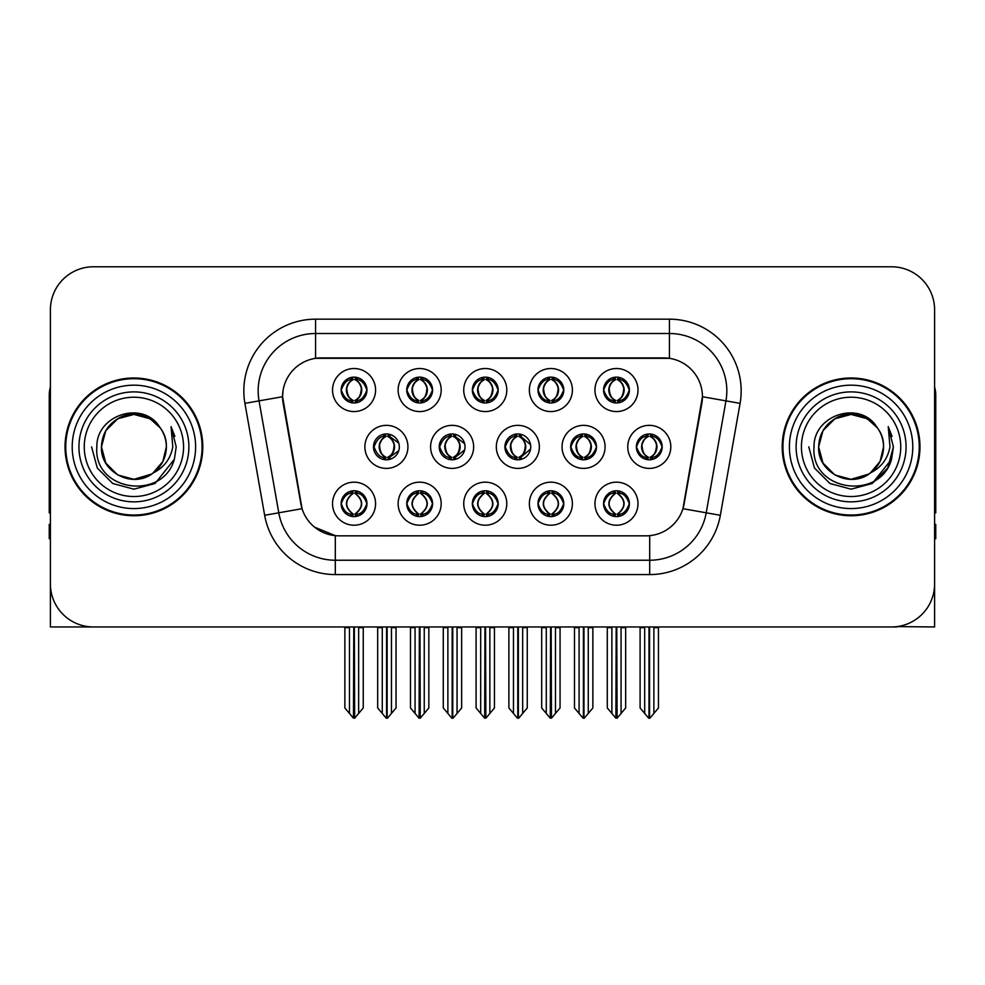 <?xml version="1.0" encoding="UTF-8"?>
<svg xmlns="http://www.w3.org/2000/svg" width="985" height="985" viewBox="0 0 985 985"><rect width="100%" height="100%" fill="white"/><g stroke="black" fill="none" stroke-linecap="round" stroke-linejoin="round"><path stroke-width="1.48" d="M603.559 503.692A12.916 12.916 0 0 0 616.475 516.608A12.916 12.916 0 0 0 629.39 503.692A12.916 12.916 0 0 0 616.475 490.776A12.916 12.916 0 0 0 603.559 503.692L603.682 503.692C606.132 510.649 609.481 514.121 613.754 514.133L615.28 514.133C606.735 507.176 606.735 500.22 615.28 493.251L615.699 493.263C606.932 500.22 606.932 507.176 615.699 514.133L615.699 514.133C606.637 507.164 606.637 500.208 615.711 493.263L613.754 493.251C609.567 493.177 606.206 496.649 603.682 503.692M594.952 503.692A21.522 21.522 0 0 0 616.475 525.214A21.522 21.522 0 0 0 637.997 503.692A21.522 21.522 0 0 0 616.475 482.17A21.522 21.522 0 0 0 594.952 503.692M504.923 446.87A12.916 12.916 0 0 0 517.839 459.786A12.916 12.916 0 0 0 530.755 446.87A12.916 12.916 0 0 0 517.839 433.954A12.916 12.916 0 0 0 504.923 446.87L505.28 446.87C507.829 439.839 511.178 436.367 515.34 436.441L514.429 434.41M496.317 446.87A21.522 21.522 0 0 0 517.839 468.392A21.522 21.522 0 0 0 539.361 446.87A21.522 21.522 0 0 0 517.839 425.348A21.522 21.522 0 0 0 496.317 446.87M537.958 390.048A12.916 12.916 0 0 0 550.874 402.963A12.916 12.916 0 0 0 563.789 390.048A12.916 12.916 0 0 0 550.874 377.132A12.916 12.916 0 0 0 537.958 390.048L538.081 390.048C540.63 383.017 543.979 379.545 548.14 379.619L547.266 377.649M529.351 390.048A21.522 21.522 0 0 0 550.874 411.57A21.522 21.522 0 0 0 572.396 390.048A21.522 21.522 0 0 0 550.874 368.525A21.522 21.522 0 0 0 529.351 390.048M439.212 446.87A12.916 12.916 0 0 0 452.115 459.786A12.916 12.916 0 0 0 465.031 446.87A12.916 12.916 0 0 0 452.115 433.954A12.916 12.916 0 0 0 439.212 446.87L439.667 446.87C442.216 439.839 445.577 436.367 449.726 436.441L448.815 434.385M430.593 446.87A21.522 21.522 0 0 0 452.115 468.392A21.522 21.522 0 0 0 473.65 446.87A21.522 21.522 0 0 0 452.115 425.348A21.522 21.522 0 0 0 430.593 446.87M472.357 503.692A12.916 12.916 0 0 0 485.273 516.608A12.916 12.916 0 0 0 498.188 503.692A12.916 12.916 0 0 0 485.273 490.776A12.916 12.916 0 0 0 472.357 503.692L472.468 503.692C474.918 510.649 478.279 514.121 482.539 514.133L484.066 514.133C475.521 507.176 475.521 500.22 484.066 493.251L484.497 493.263C475.73 500.22 475.73 507.176 484.497 514.133L484.497 514.133C475.423 507.164 475.423 500.208 484.509 493.263L482.539 493.251C478.353 493.177 474.992 496.649 472.468 503.692M463.738 503.692A21.522 21.522 0 0 0 485.273 525.214A21.522 21.522 0 0 0 506.795 503.692A21.522 21.522 0 0 0 485.273 482.17A21.522 21.522 0 0 0 463.738 503.692M603.559 390.048A12.916 12.916 0 0 0 616.475 402.963A12.916 12.916 0 0 0 629.39 390.048A12.916 12.916 0 0 0 616.475 377.132A12.916 12.916 0 0 0 603.559 390.048L603.682 390.048C606.231 383.017 609.592 379.545 613.741 379.619L612.867 377.649M594.952 390.048A21.522 21.522 0 0 0 616.475 411.57A21.522 21.522 0 0 0 637.997 390.048A21.522 21.522 0 0 0 616.475 368.525A21.522 21.522 0 0 0 594.952 390.048M341.142 503.692A12.916 12.916 0 0 0 354.058 516.608A12.916 12.916 0 0 0 366.974 503.692A12.916 12.916 0 0 0 354.058 490.776A12.916 12.916 0 0 0 341.142 503.692L341.266 503.692C343.703 510.649 347.065 514.121 351.325 514.133L352.852 514.133C344.319 507.176 344.319 500.22 352.852 493.251L353.283 493.263C344.516 500.22 344.516 507.176 353.283 514.133L353.283 514.133C344.208 507.164 344.208 500.208 353.295 493.263L351.325 493.251C347.139 493.177 343.79 496.649 341.266 503.692M332.536 503.692A21.522 21.522 0 0 0 354.058 525.214A21.522 21.522 0 0 0 375.581 503.692A21.522 21.522 0 0 0 354.058 482.17A21.522 21.522 0 0 0 332.536 503.692M406.743 390.048A12.916 12.916 0 0 0 419.659 402.963A12.916 12.916 0 0 0 432.575 390.048A12.916 12.916 0 0 0 419.659 377.132A12.916 12.916 0 0 0 406.743 390.048L406.867 390.048C409.415 383.017 412.777 379.545 416.926 379.619L416.052 377.649M398.137 390.048A21.522 21.522 0 0 0 419.659 411.57A21.522 21.522 0 0 0 441.181 390.048A21.522 21.522 0 0 0 419.659 368.525A21.522 21.522 0 0 0 398.137 390.048M570.647 446.87A12.916 12.916 0 0 0 583.563 459.786A12.916 12.916 0 0 0 596.479 446.87A12.916 12.916 0 0 0 583.563 433.954A12.916 12.916 0 0 0 570.647 446.87L570.881 446.87C573.43 439.839 576.779 436.367 580.941 436.441L580.054 434.447M562.041 446.87A21.522 21.522 0 0 0 583.563 468.392A21.522 21.522 0 0 0 605.086 446.87A21.522 21.522 0 0 0 583.563 425.348A21.522 21.522 0 0 0 562.041 446.87M406.743 503.692A12.916 12.916 0 0 0 419.659 516.608A12.916 12.916 0 0 0 432.575 503.692A12.916 12.916 0 0 0 419.659 490.776A12.916 12.916 0 0 0 406.743 503.692L406.867 503.692C409.317 510.649 412.666 514.121 416.938 514.133L418.465 514.133C409.92 507.176 409.92 500.22 418.465 493.251L418.884 493.263C410.117 500.22 410.117 507.176 418.884 514.133L418.884 514.133C409.822 507.164 409.822 500.208 418.896 493.263L416.938 493.251C412.752 493.177 409.391 496.649 406.867 503.692M398.137 503.692A21.522 21.522 0 0 0 419.659 525.214A21.522 21.522 0 0 0 441.181 503.692A21.522 21.522 0 0 0 419.659 482.17A21.522 21.522 0 0 0 398.137 503.692M537.958 503.692A12.916 12.916 0 0 0 550.874 516.608A12.916 12.916 0 0 0 563.789 503.692A12.916 12.916 0 0 0 550.874 490.776A12.916 12.916 0 0 0 537.958 503.692L538.081 503.692C540.519 510.649 543.88 514.121 548.14 514.133L549.667 514.133C541.134 507.176 541.134 500.22 549.667 493.251L550.098 493.263C541.331 500.22 541.331 507.176 550.098 514.133L550.098 514.133C541.024 507.164 541.024 500.208 550.11 493.263L548.14 493.251C543.954 493.177 540.605 496.649 538.081 503.692M529.351 503.692A21.522 21.522 0 0 0 550.874 525.214A21.522 21.522 0 0 0 572.396 503.692A21.522 21.522 0 0 0 550.874 482.17A21.522 21.522 0 0 0 529.351 503.692M373.487 446.87A12.916 12.916 0 0 0 386.403 459.786A12.916 12.916 0 0 0 399.319 446.87A12.916 12.916 0 0 0 386.403 433.954A12.916 12.916 0 0 0 373.487 446.87L374.066 446.87C376.615 439.839 379.964 436.367 384.125 436.441L383.202 434.36M364.881 446.87A21.522 21.522 0 0 0 386.403 468.392A21.522 21.522 0 0 0 407.925 446.87A21.522 21.522 0 0 0 386.403 425.348A21.522 21.522 0 0 0 364.881 446.87M636.372 446.87A12.916 12.916 0 0 0 649.275 459.786A12.916 12.916 0 0 0 662.191 446.87A12.916 12.916 0 0 0 649.275 433.954A12.916 12.916 0 0 0 636.372 446.87L636.482 446.87C639.031 439.839 642.392 436.367 646.542 436.441L645.667 434.471M627.753 446.87A21.522 21.522 0 0 0 649.275 468.392A21.522 21.522 0 0 0 670.81 446.87A21.522 21.522 0 0 0 649.275 425.348A21.522 21.522 0 0 0 627.753 446.87M472.357 390.048A12.916 12.916 0 0 0 485.273 402.963A12.916 12.916 0 0 0 498.188 390.048A12.916 12.916 0 0 0 485.273 377.132A12.916 12.916 0 0 0 472.357 390.048L472.48 390.048C475.029 383.017 478.378 379.545 482.539 379.619L481.653 377.649M463.738 390.048A21.522 21.522 0 0 0 485.273 411.57A21.522 21.522 0 0 0 506.795 390.048A21.522 21.522 0 0 0 485.273 368.525A21.522 21.522 0 0 0 463.738 390.048M341.142 390.048A12.916 12.916 0 0 0 354.058 402.963A12.916 12.916 0 0 0 366.974 390.048A12.916 12.916 0 0 0 354.058 377.132A12.916 12.916 0 0 0 341.142 390.048L341.266 390.048C343.814 383.017 347.163 379.545 351.325 379.619L350.451 377.649M332.536 390.048A21.522 21.522 0 0 0 354.058 411.57A21.522 21.522 0 0 0 375.581 390.048A21.522 21.522 0 0 0 354.058 368.525A21.522 21.522 0 0 0 332.536 390.048M282.572 396.647A38.747 38.747 0 0 0 283.163 403.37L300.868 503.815A38.747 38.747 0 0 0 339.025 535.84L645.975 535.84A38.747 38.747 0 0 0 684.132 503.815L701.837 403.37A38.747 38.747 0 0 0 663.693 357.9L321.307 357.9A38.747 38.747 0 0 0 282.572 396.647L283.003 390.91M897.003 626.608L934.605 626.952L934.605 309.832A43.044 43.044 0 0 0 891.548 266.787L93.452 266.787A43.044 43.044 0 0 0 50.395 309.832L50.395 626.952L179.824 626.952M805.176 626.952L897.003 626.952M65.035 446.87A68.876 68.876 0 0 0 133.911 515.746A68.876 68.876 0 0 0 202.787 446.87A68.876 68.876 0 0 0 133.911 377.994A68.876 68.876 0 0 0 65.035 446.87M782.213 446.87A68.876 68.876 0 0 0 851.089 515.746A68.876 68.876 0 0 0 919.965 446.87A68.876 68.876 0 0 0 851.089 377.994A68.876 68.876 0 0 0 782.213 446.87M315.569 319.165L315.569 358.331L669.431 358.331L669.431 333.509A57.401 57.401 0 0 1 725.957 400.87L706.22 512.803A57.401 57.401 0 0 1 649.694 560.231L335.306 560.231A57.401 57.401 0 0 1 278.78 512.803L259.043 400.87A57.401 57.401 0 0 1 315.569 333.509L669.431 333.509L669.431 319.165A71.745 71.745 0 0 1 740.08 403.37L720.343 515.29A71.745 71.745 0 0 1 649.694 574.575L335.306 574.575A71.745 71.745 0 0 1 264.657 515.29L244.92 403.37A71.745 71.745 0 0 1 315.569 319.165L669.431 319.165M645.975 535.84L339.025 535.84M335.306 574.575L335.306 535.655L314.634 527.184M725.957 400.87L702.428 396.721L682.937 508.691L706.22 512.803L725.957 400.87L740.08 403.37M264.657 515.29L302.063 508.691L282.572 396.721L259.043 400.87A57.401 57.401 0 0 1 258.181 390.91M684.132 503.815L683.898 505.034M301.102 505.034L300.868 503.815M891.548 266.787L93.452 266.787M50.395 309.832L50.395 583.908A43.044 43.044 0 0 0 93.452 626.952L891.548 626.952A43.044 43.044 0 0 0 934.605 583.908L934.605 309.832M611.882 713.448L611.882 627.667L611.353 626.952L611.882 627.667L607.289 627.667L607.289 626.952L607.289 707.969L615.884 718.213L616.191 626.952M625.66 626.952L625.66 707.969L617.066 718.213L616.77 626.952M625.66 707.969L625.66 627.667L621.067 627.667L621.067 713.448M621.597 626.952L621.067 627.667M618.703 490.973L617.681 493.251C626.226 500.22 626.226 507.176 617.681 514.133L617.25 514.133C626.017 507.176 626.017 500.22 617.25 493.263L617.25 493.263C626.325 500.208 626.325 507.164 617.238 514.133L619.208 514.133C623.394 514.219 626.755 510.735 629.267 503.667C626.817 496.723 623.456 493.251 619.208 493.251L620.082 491.293M617.681 493.251L619.208 493.251M662.191 446.87L662.08 446.87C659.593 439.926 656.232 436.454 652.008 436.441L650.482 436.441C654.582 438.633 656.761 442.105 656.995 446.87C656.761 451.635 654.582 455.107 650.482 457.299L652.008 457.299L652.895 459.269M647.059 434.151L648.081 436.441L646.542 436.441M650.063 457.299C654.262 455.107 656.49 451.635 656.736 446.87C656.49 442.105 654.262 438.633 650.063 436.441L650.063 436.441C653.104 437.672 655.284 440.504 656.552 444.925C656.195 451.906 654.028 456.03 650.051 457.299L651.122 459.65M662.08 446.87C659.494 453.95 656.133 457.434 652.008 457.299M648.081 436.441L648.081 436.441C643.981 438.633 641.801 442.105 641.567 446.87C641.801 451.635 643.981 455.107 648.081 457.299L646.542 457.299C642.515 457.557 639.166 454.085 636.482 446.87M648.081 457.299L648.499 457.299C644.288 455.107 642.072 451.635 641.814 446.87C642.072 442.105 644.288 438.633 648.499 436.441C645.446 437.672 643.279 440.504 642.011 444.925C642.368 451.906 644.535 456.03 648.512 457.299L647.059 459.589M658.46 627.667L658.46 707.969L653.868 713.448L653.868 627.667L658.46 627.667L658.46 626.952M640.102 626.952L640.102 707.969L648.696 718.213L649.866 718.213L653.868 713.448M653.868 627.667L654.397 626.952M649.571 626.952L649.571 718.213M644.153 626.952L644.695 627.667L640.102 627.667M644.695 627.667L644.695 713.448M648.992 718.213L648.992 626.952M617.263 400.476C621.461 398.285 623.69 394.813 623.936 390.048C623.69 385.283 621.461 381.811 617.263 379.619L617.681 379.619C621.781 381.811 623.948 385.283 624.194 390.048C623.948 394.813 621.781 398.285 617.681 400.476L619.208 400.476L620.094 402.446M617.263 379.619L619.208 379.619L620.094 377.649M614.258 402.767L615.268 400.476C611.168 398.285 609.001 394.813 608.767 390.048C609.001 385.283 611.168 381.811 615.268 379.619L615.699 379.619C611.488 381.811 609.259 385.283 609.013 390.048C609.259 394.813 611.488 398.285 615.699 400.476L615.699 400.476C611.734 399.196 609.555 395.083 609.198 388.102C610.478 383.682 612.645 380.85 615.711 379.619L613.741 379.619M629.39 390.048L629.267 390.048C626.682 397.127 623.333 400.612 619.208 400.476M629.267 390.048C626.78 383.103 623.431 379.631 619.208 379.619M615.268 400.476L613.741 400.476C609.715 400.735 606.354 397.263 603.682 390.048M50.395 538.709L49.25 538.709L49.25 524.352L50.395 524.352M50.395 387.179A28.7 28.7 0 0 0 49.25 395.207L49.25 512.877A28.7 28.7 0 0 1 50.395 512.803M546.281 713.448L546.281 627.667L545.752 626.952L546.281 627.667L541.688 627.667L541.688 626.952L541.688 707.969L550.283 718.213L550.59 626.952M560.059 626.952L560.059 707.969L551.465 718.213L551.157 626.952M560.059 707.969L560.059 627.667L555.466 627.667L555.466 713.448M555.996 626.952L555.466 627.667M553.09 490.973L552.068 493.251C560.613 500.22 560.613 507.176 552.068 514.133L551.649 514.133C560.416 507.176 560.416 500.22 551.649 493.263L551.649 493.263C560.724 500.208 560.724 507.164 551.637 514.133L553.607 514.133C557.793 514.219 561.142 510.735 563.666 503.667C561.204 496.723 557.855 493.251 553.607 493.251L554.481 491.293M552.068 493.251L553.607 493.251M480.68 713.448L480.68 627.667L480.151 626.952L480.68 627.667L476.087 627.667L476.087 626.952L476.087 707.969L484.682 718.213L484.977 626.952M494.445 626.952L494.445 707.969L485.851 718.213L485.556 626.952M494.445 707.969L494.445 627.667L489.865 627.667L489.865 713.448M490.395 626.952L489.865 627.667M487.489 490.973L486.467 493.251C495.012 500.22 495.012 507.176 486.467 514.133L486.048 514.133C494.815 507.176 494.815 500.22 486.048 493.263L486.048 493.263C495.11 500.208 495.11 507.164 486.036 514.133L487.994 514.133C492.18 514.219 495.541 510.735 498.065 503.667C495.603 496.723 492.241 493.251 487.994 493.251L488.88 491.293M486.467 493.251L487.994 493.251M415.067 713.448L415.067 627.667L414.537 626.952L415.067 627.667L410.474 627.667L410.474 626.952L410.474 707.969L419.081 718.213L419.376 626.952M428.844 626.952L428.844 707.969L420.25 718.213L419.955 626.952M428.844 707.969L428.844 627.667L424.252 627.667L424.252 713.448M424.781 626.952L424.252 627.667M421.888 490.973L420.866 493.251C429.411 500.22 429.411 507.176 420.866 514.133L420.435 514.133C429.201 507.176 429.201 500.22 420.435 493.263L420.435 493.263C429.509 500.208 429.509 507.164 420.423 514.133L422.393 514.133C426.579 514.219 429.94 510.735 432.464 503.667C430.002 496.723 426.64 493.251 422.393 493.251L423.267 491.293M420.866 493.251L422.393 493.251M349.466 713.448L349.466 627.667L348.936 626.952L349.466 627.667L344.873 627.667L344.873 626.952L344.873 707.969L353.467 718.213L353.775 626.952M363.243 626.952L363.243 707.969L354.649 718.213L354.341 626.952M363.243 707.969L363.243 627.667L358.651 627.667L358.651 713.448M359.18 626.952L358.651 627.667M356.274 490.973L355.253 493.251C363.797 500.22 363.797 507.176 355.253 514.133L354.834 514.133C363.6 507.176 363.6 500.22 354.834 493.263L354.834 493.263C363.908 500.208 363.908 507.164 354.822 514.133L356.792 514.133C360.978 514.219 364.327 510.735 366.851 503.667C364.388 496.723 361.039 493.251 356.792 493.251L357.666 491.293M355.253 493.251L356.792 493.251M586.407 457.299C590.532 457.434 593.881 453.95 596.467 446.87C593.98 439.926 590.631 436.454 586.407 436.441L584.881 436.441C588.981 438.633 591.148 442.105 591.394 446.87C591.148 451.635 588.981 455.107 584.881 457.299L586.407 457.299L587.269 459.244M581.446 434.126L582.467 436.441L580.941 436.441M584.462 457.299C588.661 455.107 590.889 451.635 591.135 446.87C590.889 442.105 588.661 438.633 584.462 436.441L584.462 436.441C587.503 437.672 589.67 440.504 590.951 444.925C590.594 451.906 588.427 456.03 584.45 457.299L585.509 459.638M582.467 436.441L582.467 436.441C578.367 438.633 576.2 442.105 575.954 446.87C576.2 451.635 578.367 455.107 582.467 457.299L580.941 457.299C576.914 457.557 573.553 454.085 570.881 446.87M581.446 459.613L582.898 457.299C578.688 455.107 576.459 451.635 576.213 446.87C576.459 442.105 578.688 438.633 582.898 436.441M592.859 627.667L592.859 707.969L588.267 713.448L588.267 627.667L592.859 627.667L592.859 626.952M574.489 626.952L574.489 707.969L583.083 718.213L584.265 718.213L588.267 713.448M588.267 627.667L588.796 626.952M583.957 626.952L583.957 718.213M578.552 626.952L579.082 627.667L574.489 627.667M579.082 627.667L579.082 713.448M583.391 718.213L583.391 626.952M530.57 444.703L520.806 436.441L519.28 436.441C523.38 438.633 525.547 442.105 525.793 446.87C525.547 451.635 523.38 455.107 519.28 457.299L520.806 457.299L521.656 459.207M515.832 434.114L516.866 436.441L515.34 436.441M518.849 457.299C523.06 455.107 525.288 451.635 525.534 446.87C525.288 442.105 523.06 438.633 518.849 436.441L518.849 436.441C521.902 437.672 524.069 440.504 525.35 444.925C524.993 451.906 522.813 456.03 518.836 457.299L519.895 459.613M530.583 449.012L520.806 457.299M516.866 436.441L516.866 436.441C512.766 438.633 510.599 442.105 510.353 446.87C510.599 451.635 512.766 455.107 516.866 457.299L515.34 457.299C511.301 457.557 507.952 454.085 505.28 446.87M516.866 457.299L517.285 457.299C513.087 455.107 510.858 451.635 510.612 446.87C510.858 442.105 513.087 438.633 517.285 436.441C514.244 437.672 512.077 440.504 510.796 444.925C511.153 451.906 513.32 456.03 517.297 457.299L515.832 459.626M527.258 627.667L527.258 707.969L522.666 713.448L522.666 627.667L527.258 627.667L527.258 626.952M508.888 626.952L508.888 707.969L517.482 718.213L518.664 718.213L522.666 713.448M522.666 627.667L523.195 626.952M518.356 626.952L518.356 718.213M512.951 626.952L513.481 627.667L508.888 627.667M513.481 627.667L513.481 713.448M517.778 718.213L517.778 626.952M464.661 443.767L455.205 436.441L453.666 436.441C457.766 438.633 459.946 442.105 460.18 446.87C459.946 451.635 457.766 455.107 453.666 457.299L455.205 457.299L456.03 459.17M450.219 434.102L451.265 436.441L449.726 436.441M453.248 457.299C457.446 455.107 459.675 451.635 459.921 446.87C459.675 442.105 457.446 438.633 453.248 436.441L453.248 436.441C456.301 437.672 458.468 440.504 459.736 444.925C459.379 451.906 457.212 456.03 453.235 457.299L454.282 459.601M464.661 449.948L455.205 457.299M451.265 436.441L451.265 436.441C447.165 438.633 444.986 442.105 444.752 446.87C444.986 451.635 447.165 455.107 451.265 457.299L449.726 457.299C445.7 457.557 442.351 454.085 439.667 446.87M451.265 457.299L451.684 457.299C447.473 455.107 445.257 451.635 444.998 446.87C445.257 442.105 447.473 438.633 451.684 436.441C448.631 437.672 446.464 440.504 445.195 444.925C445.552 451.906 447.719 456.03 451.696 457.299L450.219 459.638M461.645 627.667L461.645 707.969L457.052 713.448L457.052 627.667L461.645 627.667L461.645 626.952M443.287 626.952L443.287 707.969L451.881 718.213L453.051 718.213L457.052 713.448M457.052 627.667L457.594 626.952M452.755 626.952L452.755 718.213M447.338 626.952L447.879 627.667L443.287 627.667M447.879 627.667L447.879 713.448M452.177 718.213L452.177 626.952M398.74 443.053L389.592 436.441L388.065 436.441C392.165 438.633 394.332 442.105 394.579 446.87C394.332 451.635 392.165 455.107 388.065 457.299L389.592 457.299L390.417 459.145M384.606 434.077L385.652 436.441L384.125 436.441M387.647 457.299C391.845 455.107 394.074 451.635 394.32 446.87C394.074 442.105 391.845 438.633 387.647 436.441L387.647 436.441C390.688 437.672 392.855 440.504 394.135 444.925C393.778 451.906 391.611 456.03 387.634 457.299L388.669 459.576M398.74 450.662L389.592 457.299M385.652 436.441L385.652 436.441C381.552 438.633 379.385 442.105 379.139 446.87C379.385 451.635 381.552 455.107 385.652 457.299L384.125 457.299C380.099 457.557 376.738 454.085 374.066 446.87M384.606 459.663L386.083 457.299C381.872 455.107 379.644 451.635 379.397 446.87C379.644 442.105 381.872 438.633 386.083 436.441M396.044 627.667L396.044 707.969L391.451 713.448L391.451 627.667L396.044 627.667L396.044 626.952M377.674 626.952L377.674 707.969L386.268 718.213L387.45 718.213L391.451 713.448M391.451 627.667L391.981 626.952M387.142 626.952L387.142 718.213M381.737 626.952L382.266 627.667L377.674 627.667M382.266 627.667L382.266 713.448M386.576 718.213L386.576 626.952M552.72 377.267L551.637 379.619C554.703 380.85 556.87 383.682 558.15 388.102C557.793 395.083 555.626 399.196 551.637 400.476C555.86 398.285 558.089 394.813 558.335 390.048C558.089 385.283 555.86 381.811 551.649 379.619L552.08 379.619C556.18 381.811 558.347 385.283 558.593 390.048C558.347 394.813 556.18 398.285 552.08 400.476L553.607 400.476L554.481 402.446M551.649 379.619L553.607 379.619L554.481 377.649M548.645 402.767L549.667 400.476C545.567 398.285 543.4 394.813 543.154 390.048C543.4 385.283 545.567 381.811 549.667 379.619L550.098 379.619C545.887 381.811 543.658 385.283 543.412 390.048C543.658 394.813 545.887 398.285 550.098 400.476L550.098 400.476C546.121 399.196 543.954 395.083 543.597 388.102C544.877 383.682 547.044 380.85 550.098 379.619L548.14 379.619M563.789 390.048L563.666 390.048C561.081 397.127 557.732 400.612 553.607 400.476M563.666 390.048C561.179 383.103 557.83 379.631 553.607 379.619M549.667 400.476L548.14 400.476C544.102 400.735 540.753 397.263 538.081 390.048M487.107 377.267L486.036 379.619C489.102 380.85 491.269 383.682 492.549 388.102C492.18 395.083 490.013 399.196 486.036 400.476C490.259 398.285 492.475 394.813 492.734 390.048C492.475 385.283 490.259 381.811 486.048 379.619L486.467 379.619C490.567 381.811 492.746 385.283 492.98 390.048C492.746 394.813 490.567 398.285 486.467 400.476L488.006 400.476L488.88 402.446M486.048 379.619L488.006 379.619L488.88 377.649M483.044 402.767L484.066 400.476C479.966 398.285 477.799 394.813 477.553 390.048C477.799 385.283 479.966 381.811 484.066 379.619L484.485 379.619C480.286 381.811 478.057 385.283 477.811 390.048C478.057 394.813 480.286 398.285 484.485 400.476L484.485 400.476C480.52 399.196 478.353 395.083 477.996 388.102C479.264 383.682 481.443 380.85 484.497 379.619L482.539 379.619M498.188 390.048L498.065 390.048C495.48 397.127 492.118 400.612 488.006 400.476M498.065 390.048C495.578 383.103 492.217 379.631 488.006 379.619M484.066 400.476L482.539 400.476C478.501 400.735 475.152 397.263 472.48 390.048M420.447 400.476C424.646 398.285 426.874 394.813 427.121 390.048C426.874 385.283 424.646 381.811 420.447 379.619L420.866 379.619C424.966 381.811 427.133 385.283 427.379 390.048C427.133 394.813 424.966 398.285 420.866 400.476L422.393 400.476L423.279 402.446M420.447 379.619L422.393 379.619L423.279 377.649M417.443 402.767L418.453 400.476C414.365 398.285 412.186 394.813 411.952 390.048C412.186 385.283 414.365 381.811 418.453 379.619L418.884 379.619C414.673 381.811 412.444 385.283 412.198 390.048C412.444 394.813 414.673 398.285 418.884 400.476L418.884 400.476C414.919 399.196 412.74 395.083 412.383 388.102C413.663 383.682 415.83 380.85 418.896 379.619L416.926 379.619M432.575 390.048L432.464 390.048C429.866 397.127 426.517 400.612 422.393 400.476M432.464 390.048C429.965 383.103 426.616 379.631 422.393 379.619M418.453 400.476L416.926 400.476C412.9 400.735 409.538 397.263 406.867 390.048M355.905 377.267L354.822 379.619C357.887 380.85 360.054 383.682 361.335 388.102C360.978 395.083 358.811 399.196 354.822 400.476C359.045 398.285 361.273 394.813 361.52 390.048C361.273 385.283 359.045 381.811 354.834 379.619L355.265 379.619C359.365 381.811 361.532 385.283 361.778 390.048C361.532 394.813 359.365 398.285 355.265 400.476L356.792 400.476L357.666 402.446M354.834 379.619L356.792 379.619L357.666 377.649M351.83 402.767L352.852 400.476C348.752 398.285 346.585 394.813 346.338 390.048C346.585 385.283 348.752 381.811 352.852 379.619L353.283 379.619C349.072 381.811 346.843 385.283 346.597 390.048C346.843 394.813 349.072 398.285 353.283 400.476L353.283 400.476C349.306 399.196 347.139 395.083 346.782 388.102C348.062 383.682 350.229 380.85 353.295 379.619L351.325 379.619M366.974 390.048L366.851 390.048C364.265 397.127 360.916 400.612 356.792 400.476M366.851 390.048C364.364 383.103 361.015 379.631 356.792 379.619M352.852 400.476L351.325 400.476C347.286 400.735 343.937 397.263 341.266 390.048M183.567 446.87A49.656 49.656 0 0 1 133.911 496.526A49.656 49.656 0 0 1 84.254 446.87A49.656 49.656 0 0 1 133.911 397.214A49.656 49.656 0 0 1 183.567 446.87M151.604 474.056L133.911 479.313L117.695 474.967L105.814 463.085L101.467 446.87C101.911 434.631 107.316 425.274 117.695 418.773C137.912 405.832 167.45 422.885 166.354 446.87C165.911 459.096 160.506 468.466 150.126 474.967C129.909 487.907 100.371 470.855 101.467 446.87C100.101 472.578 133.726 489.126 153.241 472.923A32.443 32.443 0 0 0 160.198 427.859C143.514 399.442 96.148 414.759 96.85 446.87C93.095 491.367 162.931 501.353 174.37 459.232L176.216 446.87L171.058 426.64L172.794 446.87C170.59 458.801 164.064 467.481 153.241 472.923L150.126 474.967L133.911 479.313L117.695 474.967L105.814 463.085L101.467 446.87L105.814 430.654L117.695 418.773M65.749 446.87A68.162 68.162 0 0 1 133.911 378.708A68.162 68.162 0 0 1 202.073 446.87A68.162 68.162 0 0 1 133.911 515.032A68.162 68.162 0 0 1 65.749 446.87M166.354 446.87C165.911 459.096 160.506 468.466 150.126 474.967C129.909 487.907 100.371 470.855 101.467 446.87C101.911 434.631 107.316 425.274 117.695 418.773C137.912 405.832 167.45 422.885 166.354 446.87L162.845 461.522L152.946 473.132M127.397 415.091C111.354 419.487 102.711 430.088 101.467 446.87L105.814 430.654L117.695 418.773L133.911 414.426L150.126 418.773L160.198 427.859M171.058 426.64L174.887 436.355M174.37 459.232L155.064 483.5L133.911 489.176L112.758 483.5L97.281 468.023L91.605 446.87M934.605 524.352L935.75 524.352L935.75 538.709L934.605 538.709M934.605 387.179A28.7 28.7 0 0 1 935.75 395.207L935.75 512.877A28.7 28.7 0 0 0 934.605 512.803M900.746 446.87A49.656 49.656 0 0 1 851.089 496.526A49.656 49.656 0 0 1 801.433 446.87A49.656 49.656 0 0 1 851.089 397.214A49.656 49.656 0 0 1 900.746 446.87M868.782 474.056L851.089 479.313L834.874 474.967L822.992 463.085L818.646 446.87C819.089 434.631 824.494 425.274 834.874 418.773C855.091 405.832 884.629 422.885 883.533 446.87C883.089 459.096 877.684 468.466 867.305 474.967C847.088 487.907 817.55 470.855 818.646 446.87C817.279 472.578 850.905 489.126 870.42 472.923A32.443 32.443 0 0 0 877.376 427.859C860.693 399.442 813.327 414.759 814.029 446.87C810.273 491.367 880.11 501.353 891.548 459.232L893.395 446.87L888.236 426.64L889.972 446.87C887.768 458.801 881.243 467.481 870.42 472.923L867.305 474.967L851.089 479.313L834.874 474.967L822.992 463.085L818.646 446.87L822.992 430.654L834.874 418.773M782.927 446.87A68.162 68.162 0 0 1 851.089 378.708A68.162 68.162 0 0 1 919.251 446.87A68.162 68.162 0 0 1 851.089 515.032A68.162 68.162 0 0 1 782.927 446.87M883.533 446.87C883.089 459.096 877.684 468.466 867.305 474.967C847.088 487.907 817.55 470.855 818.646 446.87C819.089 434.631 824.494 425.274 834.874 418.773C855.091 405.832 884.629 422.885 883.533 446.87L880.11 461.374L870.395 472.935M844.576 415.091C828.533 419.487 819.889 430.088 818.646 446.87L822.992 430.654L834.874 418.773L851.089 414.426L867.305 418.773L877.376 427.859M888.236 426.64L892.065 436.367M891.548 459.232L872.242 483.5L851.089 489.176L829.936 483.5L814.46 468.023L808.784 446.87L814.46 468.023L829.936 483.5L851.089 489.176L872.242 483.5L887.719 468.023L893.395 446.87M649.694 535.655L649.694 574.575M244.92 403.37L259.043 400.87M706.22 512.803L720.343 515.29M614.258 490.973L615.28 493.251M618.703 516.411L617.681 514.133M614.258 516.411L615.28 514.133M613.754 493.251L612.867 491.293M619.208 514.133L620.082 516.091M613.754 514.133L612.867 516.091M652.008 436.441L652.895 434.471M651.504 434.151L650.482 436.441M651.504 459.589L650.482 457.299M646.542 457.299L645.667 459.269M618.703 402.767L617.681 400.476M618.703 377.329L617.681 379.619M614.258 377.329L615.268 379.619M613.741 400.476L612.867 402.446M548.657 490.973L549.667 493.251M553.09 516.411L552.068 514.133M548.657 516.411L549.667 514.133M548.14 493.251L547.266 491.293M553.607 514.133L554.481 516.091M548.14 514.133L547.266 516.091M483.044 490.973L484.066 493.251M487.489 516.411L486.467 514.133M483.044 516.411L484.066 514.133M482.539 493.251L481.665 491.293M487.994 514.133L488.88 516.091M482.539 514.133L481.665 516.091M417.443 490.973L418.465 493.251M421.888 516.411L420.866 514.133M417.443 516.411L418.465 514.133M416.938 493.251L416.052 491.293M422.393 514.133L423.267 516.091M416.938 514.133L416.052 516.091M351.842 490.973L352.852 493.251M356.274 516.411L355.253 514.133M351.842 516.411L352.852 514.133M351.325 493.251L350.451 491.293M356.792 514.133L357.666 516.091M351.325 514.133L350.451 516.091M586.407 436.441L587.269 434.496M585.89 434.163L584.881 436.441M585.89 459.576L584.881 457.299M580.941 457.299L580.054 459.293M520.806 436.441L521.656 434.533M520.277 434.188L519.28 436.441M520.277 459.552L519.28 457.299M515.34 457.299L514.429 459.33M455.205 436.441L456.03 434.557M454.664 434.213L453.666 436.441M454.664 459.527L453.666 457.299M449.726 457.299L448.815 459.355M389.592 436.441L390.417 434.594M389.05 434.225L388.065 436.441M389.05 459.515L388.065 457.299M384.125 457.299L383.202 459.379M553.102 402.767L552.08 400.476M553.102 377.329L552.08 379.619M548.645 377.329L549.667 379.619M548.14 400.476L547.266 402.446M487.489 402.767L486.467 400.476M487.489 377.329L486.467 379.619M483.044 377.329L484.066 379.619M482.539 400.476L481.653 402.446M421.888 402.767L420.866 400.476M421.888 377.329L420.866 379.619M417.443 377.329L418.453 379.619M416.926 400.476L416.052 402.446M356.287 402.767L355.265 400.476M356.287 377.329L355.265 379.619M351.83 377.329L352.852 379.619M351.325 400.476L350.451 402.446M188.886 446.87A54.975 54.975 0 0 1 133.911 501.845A54.975 54.975 0 0 1 78.935 446.87A54.975 54.975 0 0 1 133.911 391.895A54.975 54.975 0 0 1 188.886 446.87M72.213 446.87A61.698 61.698 0 0 1 133.911 385.172A61.698 61.698 0 0 1 195.609 446.87A61.698 61.698 0 0 1 133.911 508.568A61.698 61.698 0 0 1 72.213 446.87M906.065 446.87A54.975 54.975 0 0 1 851.089 501.845A54.975 54.975 0 0 1 796.114 446.87A54.975 54.975 0 0 1 851.089 391.895A54.975 54.975 0 0 1 906.065 446.87M789.391 446.87A61.698 61.698 0 0 1 851.089 385.172A61.698 61.698 0 0 1 912.787 446.87A61.698 61.698 0 0 1 851.089 508.568A61.698 61.698 0 0 1 789.391 446.87M618.321 490.912L617.238 493.263M614.64 490.912L615.711 493.251M618.321 516.472L617.238 514.133M614.64 516.472L615.711 514.133M651.122 434.089L650.051 436.441M647.441 434.089L648.512 436.441M647.441 459.65L648.512 457.299M618.321 377.267L617.25 379.619C620.304 380.85 622.471 383.682 623.751 388.102C623.394 395.083 621.227 399.196 617.25 400.476L618.321 402.828M614.628 377.267L615.711 379.619M614.628 402.828L615.711 400.476M552.708 490.912L551.637 493.263M549.027 490.912L550.11 493.251M552.708 516.472L551.637 514.133M549.027 516.472L550.11 514.133M487.107 490.912L486.036 493.263M483.426 490.912L484.509 493.251M487.107 516.472L486.036 514.133M483.426 516.472L484.509 514.133M421.506 490.912L420.423 493.263M417.825 490.912L418.896 493.251M421.506 516.472L420.423 514.133M417.825 516.472L418.896 514.133M355.893 490.912L354.822 493.263M352.211 490.912L353.295 493.251M355.893 516.472L354.822 514.133M352.211 516.472L353.295 514.133M585.509 434.102L584.45 436.441M581.827 434.077L582.911 436.441C579.845 437.672 577.678 440.504 576.397 444.925C576.754 451.906 578.921 456.03 582.911 457.299L581.827 459.663M519.895 434.114L518.836 436.441M516.214 434.053L517.297 436.441M516.214 459.675L517.297 457.299M454.282 434.139L453.235 436.441M450.601 434.04L451.696 436.441M450.601 459.7L451.696 457.299M388.669 434.151L387.634 436.441M384.987 434.028L386.095 436.441C383.03 437.672 380.863 440.504 379.582 444.925C379.939 451.906 382.106 456.03 386.095 457.299L384.987 459.712M551.637 400.476L552.72 402.828M549.027 377.267L550.098 379.619M549.027 402.828L550.098 400.476M486.036 400.476L487.107 402.828M483.426 377.267L484.497 379.619M483.426 402.828L484.497 400.476M421.506 377.267L420.435 379.619C423.488 380.85 425.655 383.682 426.936 388.102C426.579 395.083 424.412 399.196 420.435 400.476L421.506 402.828M417.812 377.267L418.896 379.619M417.812 402.828L418.896 400.476M354.822 400.476L355.905 402.828M352.211 377.267L353.295 379.619M352.211 402.828L353.295 400.476"/></g></svg>
